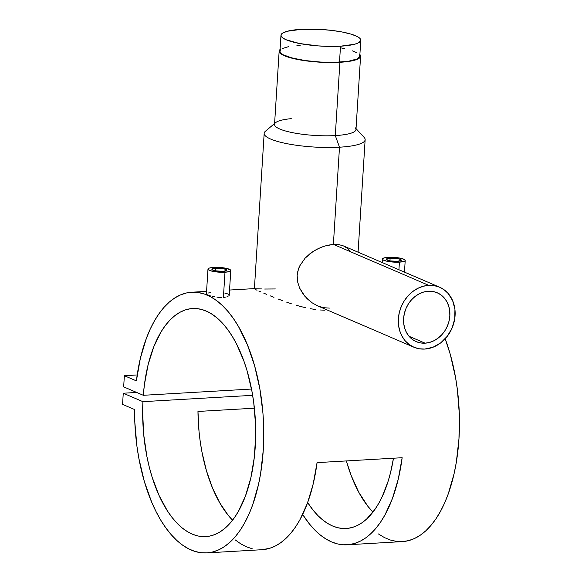 <?xml version="1.0" encoding="UTF-8"?>
<svg xmlns="http://www.w3.org/2000/svg" width="582" height="582" viewBox="0 0 582 582"><rect width="100%" height="100%" fill="white"/><g stroke="black" fill="none" stroke-linecap="round" stroke-linejoin="round"><path stroke-width="0.87" d="M280.975 35.255L279.971 51.18A39.983 8.315 3.6 0 0 299.534 59.633A39.983 8.315 3.6 0 0 339.502 62.129L340.506 46.196A39.983 8.315 -176.4 0 1 300.538 43.701A39.983 8.315 -176.4 0 1 280.975 35.255A39.983 8.315 -176.4 0 1 301.243 29.333A39.983 8.315 -176.4 0 1 341.212 31.821A39.983 8.315 -176.4 0 1 360.775 40.274A39.983 8.315 -176.4 0 1 340.506 46.196L339.502 62.129A39.983 8.315 3.6 0 0 359.778 56.207L360.775 40.274M301.243 29.333L319.94 29.376L331.565 30.38L342.267 32.017L351.121 34.149L357.377 36.593L359.822 38.288L360.673 40.776L358.09 43.01L354.569 44.254L340.506 46.196L329.572 46.414L317.896 45.891L299.49 43.505L286.133 39.765L282.968 38.085L280.982 35.553L282.43 33.218L287.188 31.268L301.243 29.333M279.978 51.485L280.924 53.166L283.369 54.861L292.324 58.062L305.47 60.593L320.806 62.078L336.003 62.281L348.742 61.183L357.086 58.942L359.669 56.709L359.487 55.064M356.373 52.526L352.525 50.867M344.464 48.612L341.263 47.95M300.247 45.258L296.929 45.498M288.439 46.669L282.656 48.444M280.56 49.892L280.08 50.678M215.689 268.229A7.508 1.564 -176.4 0 1 223.197 268.695A7.508 1.564 -176.4 0 1 226.871 270.281A7.508 1.564 -176.4 0 1 223.066 271.394A7.508 1.564 -176.4 0 1 215.558 270.928A7.508 1.564 -176.4 0 1 211.884 269.342A7.508 1.564 -176.4 0 1 215.689 268.229L215.522 270.921L215.689 268.229L223.997 268.855L226.493 269.75L226.849 270.375L223.066 271.394L214.758 270.768L212.263 269.873L211.906 269.248L215.689 268.229M224.987 272.223A11.422 2.372 -176.4 0 1 213.565 271.51A11.422 2.372 -176.4 0 1 207.978 269.095A11.422 2.372 -176.4 0 1 213.769 267.4A11.422 2.372 -176.4 0 1 225.19 268.113A11.422 2.372 -176.4 0 1 230.778 270.528A11.422 2.372 -176.4 0 1 224.987 272.223L223.401 297.402L224.987 272.223L229.555 271.496L230.698 270.201L226.405 268.36L217.995 267.364L211.943 267.56L209.2 268.127L208.007 268.949L208.545 269.903L212.35 271.263L218.526 272.136L224.987 272.223M221.364 297.453L219.181 297.366L221.364 297.453M216.955 297.162L219.181 297.366L216.955 297.162M212.677 296.471L214.765 296.856L212.677 296.471M209.185 295.554L210.8 296.027L209.185 295.554M206.996 294.616L207.898 295.081L206.996 294.616M206.821 293.452L206.501 294.186M390.122 258.161A7.508 1.564 -176.4 0 1 397.63 258.626A7.508 1.564 -176.4 0 1 401.304 260.212A7.508 1.564 -176.4 0 1 397.491 261.325A7.508 1.564 -176.4 0 1 389.991 260.86A7.508 1.564 -176.4 0 1 386.317 259.266A7.508 1.564 -176.4 0 1 390.122 258.161L389.955 260.852L390.122 258.161L397.186 258.546L400.329 259.368L401.282 260.307L397.491 261.325L390.435 260.932L386.368 259.485L387.117 258.634L390.122 258.161M399.419 262.147A11.422 2.372 -176.4 0 1 387.998 261.442A11.422 2.372 -176.4 0 1 382.41 259.026A11.422 2.372 -176.4 0 1 388.201 257.331A11.422 2.372 -176.4 0 1 399.623 258.044A11.422 2.372 -176.4 0 1 405.21 260.46A11.422 2.372 -176.4 0 1 399.419 262.147L398.939 269.742L399.419 262.147L404.796 261.042L405.181 260.605L404.636 259.652L400.831 258.292L392.428 257.295L384.826 257.731L382.439 258.881L382.978 259.834L386.783 261.194L392.959 262.06L399.419 262.147M425.086 343.169L409.015 336.265L425.086 343.169L420.611 342.936L416.37 341.707L412.522 339.539L409.219 336.512L406.592 332.744L404.745 328.372L403.733 323.577L403.61 318.536L404.366 313.451L405.989 308.504L408.411 303.884L411.532 299.788L415.235 296.354L419.389 293.728L423.812 291.997L428.359 291.24A26.597 22.487 -66.8 0 1 437.22 292.768A26.597 22.487 -66.8 0 1 449.057 321.053A26.597 22.487 -66.8 0 1 425.086 343.169A26.597 22.487 -66.8 0 1 416.225 341.641A26.597 22.487 -66.8 0 1 404.388 313.356A26.597 22.487 -66.8 0 1 428.359 291.24L432.833 291.473L437.075 292.702L440.923 294.87L444.226 297.897L446.852 301.665L448.707 306.037L449.711 310.832L449.835 315.873L449.078 320.958L447.456 325.905L445.034 330.525L441.913 334.621L438.21 338.055L434.056 340.681L429.632 342.412L425.086 343.169M329.376 308.104L323.512 307.696L317.656 305.87L312.098 302.8L307.1 298.682L302.873 293.735L299.606 288.046L297.598 281.834L297.155 275.395L298.399 269.08L299.606 266.105L305.092 258.182L309.922 253.759L315.386 250.1L321.315 247.219L327.419 245.277L333.384 244.382L428.73 285.34A32.636 27.587 -66.8 0 1 439.606 287.217A32.636 27.587 -66.8 0 1 454.12 321.926A32.636 27.587 -66.8 0 1 424.714 349.069L433.037 347.221L440.814 342.783L447.376 336.149L452.156 327.884L454.753 318.696L454.935 309.384L452.68 300.741L448.198 293.517L444.146 289.8L439.432 287.144L434.223 285.638L428.73 285.34L333.384 244.382L324.349 246.128L318.318 248.55L312.585 251.839L305.092 258.182L299.606 266.105L297.569 272.194L297.155 275.395L297.598 281.834L299.606 288.046L304.881 296.303L312.098 302.8L317.699 305.892L413.838 347.192A32.636 27.587 -66.8 0 1 399.325 312.483A32.636 27.587 -66.8 0 1 428.73 285.34L423.158 286.271L417.723 288.396L412.631 291.626L408.084 295.831L404.25 300.865L401.289 306.525L399.296 312.592L398.357 318.841L398.517 325.025L399.754 330.911L402.024 336.265L405.247 340.892L409.299 344.609L414.02 347.265L419.222 348.771L424.714 349.069A32.636 27.587 -66.8 0 1 413.838 347.192M274.602 123.5L265.465 131.197A50.59 10.52 3.6 0 0 284.431 143.157A50.59 10.52 3.6 0 0 339.495 147.202L335.29 135.577A40.798 8.483 -176.4 0 1 290.884 132.318A40.798 8.483 -176.4 0 1 275.592 122.671A40.798 8.483 -176.4 0 1 291.262 118.663M279.156 51.129L274.544 124.41A40.798 8.483 3.6 0 0 294.507 133.038A40.798 8.483 3.6 0 0 335.29 135.577L339.903 62.296A40.798 8.483 -176.4 0 1 299.119 59.757A40.798 8.483 -176.4 0 1 279.156 51.129A40.798 8.483 -176.4 0 1 280.073 49.499M358.076 252.188L365.147 139.709A50.59 10.52 -176.4 0 1 339.495 147.202L333.384 244.382L339.495 147.202A50.59 10.52 -176.4 0 1 288.927 144.052A50.59 10.52 -176.4 0 1 264.17 133.358L254.399 288.737M324.778 310.191L320.165 309.988L324.778 310.191M315.422 309.5L310.555 308.729L315.422 309.5M305.674 307.733L300.829 306.547L305.674 307.733M296.012 305.186L300.829 306.547L296.012 305.186M286.664 302.145L291.255 303.702L286.664 302.145M277.963 298.93L282.234 300.545L277.963 298.93M270.244 295.852L273.962 297.358L270.244 295.852M263.748 293.146L266.811 294.434L263.748 293.146M258.837 291.036L261.092 292.011L258.837 291.036M255.687 289.596L257.026 290.229L255.687 289.596M254.421 288.817L261.856 288.927M136.384 380.868A130.55 64.26 86.7 0 1 191.645 292.229A130.55 64.26 86.7 0 1 263.326 418.858A130.55 64.26 86.7 0 1 206.697 552.9A130.55 64.26 86.7 0 1 134.58 409.539L134.798 421.863L136.952 446.409L138.872 458.42L144.307 481.365L151.706 502.215L156.063 511.614L160.799 520.221L165.885 527.947L171.268 534.734L176.899 540.511L182.726 545.239L188.706 548.862L194.774 551.358L200.885 552.704L206.981 552.885L213.005 551.896L218.905 549.75L224.63 546.462L230.13 542.068L235.346 536.604L240.242 530.122L244.775 522.672L248.892 514.328L252.566 505.161L258.452 484.704L260.612 473.595L263.268 450.104L263.631 425.631L262.948 413.293L259.878 388.987L254.64 365.882L247.415 344.799L238.475 326.495L233.447 318.587L228.122 311.617L222.535 305.645L216.737 300.712L210.786 296.871L204.726 294.157L198.622 292.593L192.518 292.193L186.473 292.957L180.544 294.885L174.782 297.955L169.238 302.138L163.964 307.398L159.002 313.691L154.405 320.966L150.2 329.143L146.438 338.157L140.357 358.367L136.384 380.868L124.366 375.703L137.185 374.961L124.366 375.703L123.66 386.855L143.31 395.294A114.232 56.228 86.7 0 1 192.584 308.525A114.232 56.228 86.7 0 1 255.309 419.324A114.232 56.228 86.7 0 1 205.752 536.611A114.232 56.228 86.7 0 1 142.91 401.667L252.653 395.331L142.91 401.667L123.26 393.228L136.69 392.45L123.26 393.228L122.562 404.381L134.58 409.539L122.562 404.381L123.26 393.228L142.91 401.667L142.648 412.66L143.732 434.819L146.904 456.521L149.239 466.939L152.048 476.934L158.973 495.304L167.412 510.923L172.105 517.514L177.052 523.211L182.21 527.954L187.528 531.701L192.955 534.414L198.44 536.073L203.933 536.655L209.382 536.16L214.736 534.589L219.938 531.955L224.943 528.296L229.708 523.633L234.182 518.009L238.329 511.491L245.466 495.995L250.864 477.727L254.305 457.379L255.673 435.714L255.549 424.642L253.723 402.555L252.028 391.737L247.161 371.083L244.033 361.437L236.539 343.962L232.247 336.301L227.642 329.463L222.761 323.497L217.661 318.47L212.386 314.425L206.988 311.406L201.51 309.435L196.018 308.54L190.547 308.715L185.163 309.973L179.911 312.294L174.84 315.655L170.002 320.027L165.441 325.374L161.192 331.631L153.815 346.668L148.148 364.572L144.409 384.666L143.31 395.294L251.519 389.045L143.31 395.294L123.66 386.855L124.366 375.703L136.384 380.868M206.697 552.9L262.002 549.706A130.55 64.26 -93.3 0 0 317.066 462.625L402.155 457.714A130.55 64.26 86.7 0 1 347.09 544.796L402.395 541.602A130.55 64.26 -93.3 0 0 454.666 471.064A130.55 64.26 -93.3 0 0 445.186 338.768L450.337 354.576L455.575 377.689L457.394 389.744L459.336 414.326L458.965 438.806L456.317 462.297L454.156 473.406L448.271 493.863L444.597 503.03L440.472 511.374L435.947 518.824L431.051 525.306L425.835 530.769L420.335 535.164L414.61 538.452L408.709 540.598L402.686 541.58L396.589 541.406L390.478 540.06L384.411 537.564L378.431 533.941M347.09 544.796A130.55 64.26 86.7 0 1 302.655 514.473L309.406 523.938L314.68 529.882L320.158 534.88L325.796 538.903L331.544 541.907L337.364 543.872L343.198 544.781L348.996 544.628L354.729 543.413L360.331 541.144L365.765 537.841L370.981 533.534L375.95 528.26L380.613 522.054L384.949 514.968L392.472 498.403L398.27 479.11L402.155 457.714L317.066 462.625L313.181 484.02L307.383 503.321L299.861 519.879L295.525 526.965L290.862 533.17L285.893 538.452L280.677 542.759L275.242 546.054L269.641 548.324L261.944 549.714M208.385 292.986L210.415 292.717M225.234 297.227L223.401 297.402L225.234 297.227M227.984 296.529L226.776 296.929L227.984 296.529M229.184 295.518L228.791 296.049L229.133 294.965L229.184 295.518M224.841 293.124L227.751 293.932L229.133 294.965M264.665 289.028L275.366 288.956M254.501 288.636L255.054 288.57M346.355 460.929A114.232 56.228 -93.3 0 0 372.946 512.109L367.809 506.216L358.73 492.197L351.011 475.123L346.355 460.929M393.476 458.216A114.232 56.228 86.7 0 1 346.152 528.5A114.232 56.228 86.7 0 1 307.652 502.572L313.4 510.53L317.968 515.63L322.704 519.93L327.579 523.385L332.548 525.975L337.575 527.678L342.616 528.478L347.629 528.376L352.583 527.365L357.435 525.459L362.142 522.665L366.667 519.013L375.041 509.25L378.817 503.219L382.287 496.475L388.179 481.103L390.551 472.584L393.476 458.216M232.88 520.548L228.311 515.448L219.836 503.001L212.459 487.898L206.414 470.62L201.896 451.712L200.259 441.84L199.051 431.779L197.967 411.452L254.392 408.2L197.967 411.452A114.232 56.228 -93.3 0 0 232.553 520.213M439.606 287.217L343.504 245.931L338.819 244.607L333.384 244.382L338.819 244.607L343.504 245.931L347.279 248.23L350.146 251.424M359.618 54.235L360.585 55.945L359.109 58.331L351.943 60.863L336.331 62.456L316.834 61.983L301.52 60.179L286.555 56.57L282.626 54.89L279.455 52.293L279.265 50.612L280.64 49.055M355.166 127.676A40.798 8.483 -176.4 0 1 335.29 135.577A40.798 8.483 3.6 0 0 355.98 129.539L360.593 56.258A40.798 8.483 -176.4 0 1 339.903 62.296L335.29 135.577L339.495 147.202A50.59 10.52 3.6 0 0 364.136 137.403L356.038 128.629M359.88 54.519A40.798 8.483 -176.4 0 1 360.593 56.258M235.07 539.798L240.708 543.814L246.455 546.818L252.275 548.782M207.978 269.095L206.414 293.91M382.41 259.034L382.185 262.547M191.682 292.229L206.574 291.371M229.548 290.04L254.407 288.607M405.21 260.467L404.475 272.121M230.778 270.528L229.213 295.343"/></g></svg>
